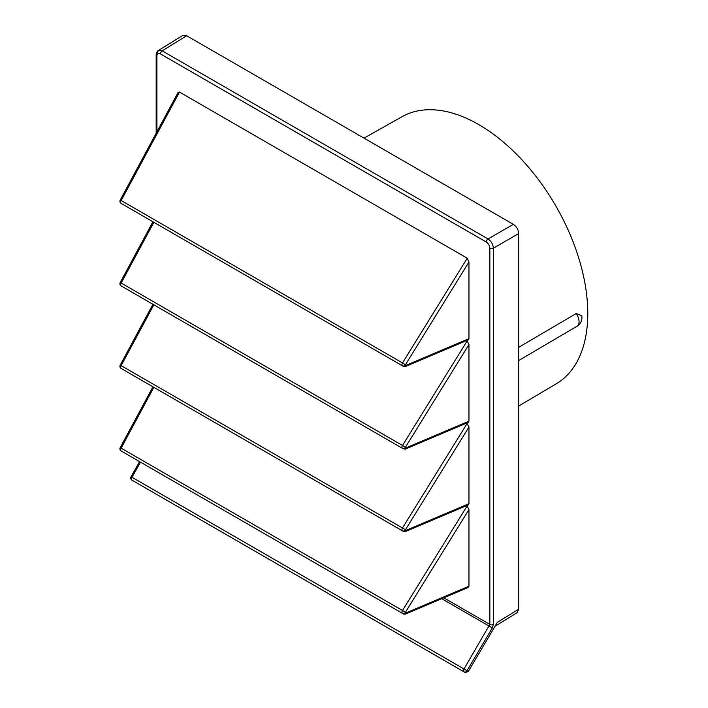 <?xml version="1.0" encoding="UTF-8"?>
<svg xmlns="http://www.w3.org/2000/svg" width="708" height="708" viewBox="0 0 708 708"><rect width="100%" height="100%" fill="white"/><g stroke="black" fill="none" stroke-linecap="round" stroke-linejoin="round"><path stroke-width="1.06" d="M186.655 35.736L162.203 50.852L158.353 50.534L182.823 35.4L186.655 35.736L513.353 224.356C516.636 226.56 518.406 229.631 518.681 233.578L518.681 609.19L517.176 612.615L494.998 626.297M140.511 462.147L131.98 477.272L464.005 668.963L489.839 624.421L489.839 248.181C489.626 245.57 488.44 243.517 486.29 242.03L160.459 53.914C158.3 52.914 157.114 53.596 156.902 55.959A2.513 1.451 180 0 1 156.167 54.941C156.672 52.197 157.406 50.728 158.353 50.534L156.875 53.932M518.681 233.578L493.352 248.198C493.025 244.287 491.246 241.216 488.033 238.968L162.203 50.852A2.513 1.451 -60 0 0 160.459 53.914M576.232 313.529A10.045 5.85 59.6 0 1 576.985 326.273A10.045 10.045 0 0 0 581.764 315.715L576.232 313.529L518.681 347.345M364 138.122L402.1 116.67A154.22 89.04 60 0 1 520.769 158.583A154.22 89.04 60 0 1 587.782 313.449A154.22 89.04 60 0 1 556.311 383.771L518.681 406.038M466.829 340.495L468.962 344.522L405.427 447.261A2.513 1.991 120 0 1 402.489 448.359L405.056 449.199L406.268 447.748L468.962 421.171L468.962 344.522M468.962 421.171L468.351 422.366L405.056 449.199M466.829 423.012L468.962 427.039L405.427 529.788A2.513 1.991 120 0 1 402.489 530.885L405.056 531.717L406.268 530.265L468.962 503.698L468.962 427.039M468.962 503.698L468.351 504.892L405.056 531.717M466.829 505.539L468.962 509.556L405.427 612.305A2.513 1.991 120 0 1 402.489 613.402L405.056 614.243L406.268 612.792L468.962 586.215L468.962 509.556M468.962 586.215L468.351 587.41L405.056 614.243M122.369 204.108L121.174 203.426A2.513 1.451 -60 0 1 121.174 200.523L120.218 200.063L178.071 92.483L179.487 92.075L467.253 258.216L468.962 261.995L405.427 364.744A2.513 1.991 120 0 1 402.489 365.841L405.056 366.682L406.268 365.231L468.962 338.654L468.962 261.995M468.962 338.654L468.351 339.849L405.056 366.682M403.755 366.567L121.174 203.426L402.489 365.841A2.513 1.451 120 0 1 402.489 362.939L406.268 365.231M152.928 386.798L120.218 447.624A2.513 2.513 0 0 0 121.174 450.987L403.755 614.128M120.218 447.624L402.489 610.5A2.513 1.451 120 0 0 402.489 613.402M406.268 612.792L402.489 610.5L467.253 505.778M441.73 598.694L492.299 627.925L493.352 624.438L493.352 248.198A2.513 1.451 -0 0 1 489.839 248.181M139.591 461.616L131.051 476.758L131.98 477.272A2.513 1.451 120 0 0 131.98 480.166L464.005 671.865A2.513 1.451 120 0 1 464.005 668.963L468.298 671.476L497.317 622.376L518.681 609.19M133.21 480.882L465.289 672.6L468.298 671.476M406.268 447.748L402.489 445.465A2.513 1.451 120 0 0 402.489 448.359L121.174 285.944L402.489 448.359M152.928 221.754L120.218 282.581L121.174 283.05L153.848 222.285M122.36 286.625L121.174 285.944A2.513 1.451 -60 0 1 121.174 283.05L402.489 445.465L467.253 340.734M403.755 531.611L121.174 368.47L402.489 530.885A2.513 1.451 120 0 1 402.489 527.982L406.268 530.265M152.928 304.281L120.218 365.107L402.489 527.982L467.253 423.26M122.369 369.151L121.174 368.47A2.513 1.451 -60 0 1 121.174 365.567L153.848 304.812M493.352 624.438A2.513 1.451 0 0 1 489.839 624.421L443.774 597.826M513.353 224.356L488.033 238.968A2.513 1.451 -60 0 0 486.29 242.03M156.902 55.959L156.902 131.838M179.487 92.075L121.174 200.523L402.489 362.939L467.253 258.216M121.174 450.987A2.513 1.451 -60 0 1 121.174 448.084L153.848 387.329M122.369 286.634L121.174 285.944L122.369 286.634M156.167 54.941L156.167 133.21M465.289 672.6L464.005 671.865A2.513 2.035 -60 0 0 467.006 670.733L492.299 627.925M576.985 326.273L518.681 360.531M120.218 200.063A2.513 2.513 0 0 0 121.174 203.426M131.051 476.758A2.513 2.513 0 0 0 131.98 480.166L131.98 480.166M120.218 282.581A2.513 2.513 0 0 0 121.174 285.944M120.218 365.107A2.513 2.513 0 0 0 121.174 368.47"/></g></svg>
